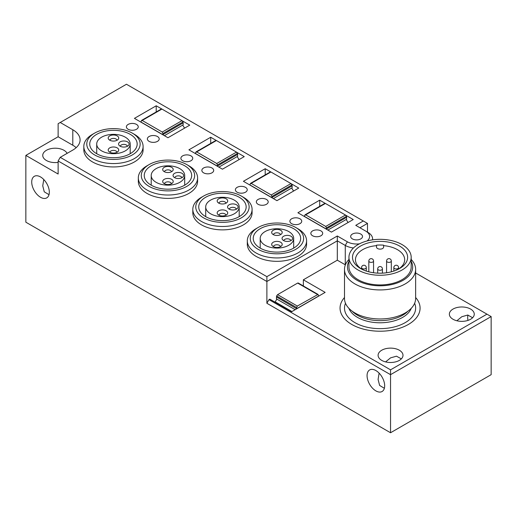 <?xml version="1.0" encoding="UTF-8"?>
<svg xmlns="http://www.w3.org/2000/svg" width="517" height="517" viewBox="0 0 517 517"><rect width="100%" height="100%" fill="white"/><g stroke="black" fill="none" stroke-linecap="round" stroke-linejoin="round"><path stroke-width="0.78" d="M367.07 375.633A12.447 7.186 -120 0 0 372.505 388.164A12.447 7.186 -120 0 0 382.095 391.498A12.447 7.186 -120 0 0 384.674 385.798A12.447 7.186 -120 0 0 379.239 373.274A12.447 7.186 -120 0 0 369.649 369.939A12.447 7.186 -120 0 0 367.07 375.633M379.116 373.145L378.095 379.433L379.607 385.43L384.364 388.293M401.354 358.876L396.5 356.187L390.542 357.874L385.604 361.906M387.039 348.413A12.447 7.186 180 0 1 402.995 355.308A12.447 7.186 180 0 1 394.051 362.204A12.447 7.186 180 0 1 378.095 355.308A12.447 7.186 180 0 1 387.039 348.413M303.356 279.8L325.154 292.383L291.614 311.745L269.816 299.156L268.982 299.64L266.882 303.272L266.882 281.494L58.13 160.968L60.224 157.336L266.882 276.653L266.882 281.494L337.31 240.832L337.31 260.193L303.356 279.8L303.356 285.966M268.982 299.64L390.542 369.829L390.542 374.67L266.882 303.272M390.542 432.755L390.542 374.67L491.15 316.585L491.15 374.67L390.542 432.755L25.85 222.2L25.85 155.404L58.13 174.035L58.13 160.968M415.636 272.982L486.956 314.162L390.542 369.829M266.882 276.653L337.31 235.991L337.31 240.832L345.272 245.433L345.272 264.794A16.008 9.241 0 0 0 345.375 264.853M345.272 264.794L337.31 260.193M465.313 321.063A12.447 7.186 0 0 0 474.257 314.162A12.447 7.186 0 0 0 458.301 307.266A12.447 7.186 0 0 0 449.357 314.162A12.447 7.186 0 0 0 465.313 321.063M344.496 297.527A40.016 23.103 0 0 0 340.05 308.113A40.016 23.103 0 0 0 364.75 329.458A40.016 23.103 0 0 0 408.359 324.45A40.016 23.103 0 0 0 420.082 308.113A40.016 23.103 0 0 0 415.636 297.527A40.016 23.103 0 0 1 420.082 308.113A40.016 23.103 0 0 1 415.752 318.569A40.016 23.103 0 0 1 370.754 330.583A40.016 23.103 0 0 1 340.05 308.113L340.05 308.113A40.016 23.103 0 0 1 344.38 297.656A40.016 23.103 0 0 1 344.496 297.527M486.956 314.162L491.15 316.585M472.616 317.729L467.762 315.04L461.804 316.727L456.866 320.76M359.942 227.764L367.49 223.409L367.49 232.12M337.31 235.991L347.366 241.801L345.272 245.433A16.008 9.241 0 0 0 353.466 247.96M372.511 239.856A16.008 9.241 0 0 0 372.595 238.899A16.008 9.241 0 0 0 367.91 232.359L365.81 231.151L367.91 232.359M347.366 241.801A13.041 7.529 -0 0 0 359.464 243.824M367.064 240.961A13.041 7.529 -0 0 0 365.81 231.151L355.754 225.341L363.296 220.985L367.49 223.409M203.588 167.986A5.926 3.425 0 0 0 201.85 170.403A5.926 3.425 0 0 0 205.507 173.57A5.926 3.425 0 0 0 211.97 172.827A5.926 3.425 0 0 0 213.708 170.403A5.926 3.425 0 0 0 210.044 167.243A5.926 3.425 0 0 0 203.588 167.986M128.132 124.423A5.926 3.425 0 0 0 126.394 126.839A5.926 3.425 0 0 0 130.058 130.006A5.926 3.425 0 0 0 136.514 129.263A5.926 3.425 0 0 0 138.252 126.839A5.926 3.425 0 0 0 134.594 123.679A5.926 3.425 0 0 0 128.132 124.423M149.09 136.52A5.926 3.425 0 0 0 147.358 138.944A5.926 3.425 0 0 0 151.016 142.104A5.926 3.425 0 0 0 157.478 141.361A5.926 3.425 0 0 0 159.21 138.944A5.926 3.425 0 0 0 155.552 135.784A5.926 3.425 0 0 0 149.09 136.52M182.624 155.882A5.926 3.425 0 0 0 180.892 158.305A5.926 3.425 0 0 0 184.55 161.466A5.926 3.425 0 0 0 191.012 160.722A5.926 3.425 0 0 0 192.744 158.305A5.926 3.425 0 0 0 189.086 155.145A5.926 3.425 0 0 0 182.624 155.882M258.08 199.446A5.926 3.425 0 0 0 256.342 201.869A5.926 3.425 0 0 0 260.006 205.029A5.926 3.425 0 0 0 266.462 204.286A5.926 3.425 0 0 0 268.2 201.869A5.926 3.425 0 0 0 264.542 198.702A5.926 3.425 0 0 0 258.08 199.446M237.122 187.348A5.926 3.425 0 0 0 235.384 189.765A5.926 3.425 0 0 0 239.041 192.931A5.926 3.425 0 0 0 245.504 192.188A5.926 3.425 0 0 0 247.242 189.765A5.926 3.425 0 0 0 243.585 186.605A5.926 3.425 0 0 0 237.122 187.348M312.578 230.912A5.926 3.425 0 0 0 310.84 233.329A5.926 3.425 0 0 0 314.498 236.489A5.926 3.425 0 0 0 320.96 235.752A5.926 3.425 0 0 0 322.698 233.329A5.926 3.425 0 0 0 319.034 230.168A5.926 3.425 0 0 0 312.578 230.912M291.614 218.807A5.926 3.425 0 0 0 289.882 221.231A5.926 3.425 0 0 0 293.54 224.391A5.926 3.425 0 0 0 300.002 223.648A5.926 3.425 0 0 0 301.734 221.231A5.926 3.425 0 0 0 298.076 218.064A5.926 3.425 0 0 0 291.614 218.807M360.782 238.899A5.926 3.425 0 0 0 362.52 236.476A5.926 3.425 0 0 0 358.856 233.316A5.926 3.425 0 0 0 352.4 234.059A5.926 3.425 0 0 0 350.662 236.476A5.926 3.425 0 0 0 354.319 239.636A5.926 3.425 0 0 0 360.782 238.899M236.676 152.244L244.25 156.612L222.452 169.195L188.912 149.833L210.71 137.251L210.71 143.416M210.71 137.251L216.229 140.437M291.174 183.703L298.742 188.072L276.944 200.661L243.41 181.299L265.208 168.71L265.208 174.882M265.208 168.71L270.727 171.896M345.666 215.162L353.234 219.538L331.436 232.12L297.902 212.758L319.7 200.176L319.7 206.341M319.7 200.176L325.219 203.362M182.184 120.778L189.752 125.146L167.954 137.735L134.42 118.374L156.218 105.785L156.218 111.956M156.218 105.785L161.737 108.971M276.905 299.136L275.147 301.857A9.487 5.474 120 0 0 274.973 302.135M467.988 315.06A12.447 7.186 -120 0 0 467.678 317.554A12.447 7.186 -120 0 0 467.982 320.404M237.161 156.586L239.093 159.585M291.653 188.052L293.591 191.044M346.144 219.512L348.083 222.51M182.663 125.127L184.601 128.126M363.296 220.985L126.458 84.245L60.224 122.484L72.8 129.748A24.9 14.373 0 0 1 80.09 139.913A24.9 14.373 0 0 1 72.8 150.079L60.224 157.336M31.718 182.023A12.447 7.186 60 0 1 34.296 176.323A12.447 7.186 60 0 1 43.893 179.657A12.447 7.186 60 0 1 49.322 192.188A12.447 7.186 60 0 1 46.743 197.888A12.447 7.186 60 0 1 37.153 194.554A12.447 7.186 60 0 1 31.718 182.023M60.224 122.484L58.13 123.699L58.13 136.766L25.85 155.404M43.764 179.528L42.743 185.823L44.255 191.82L49.012 194.683M58.13 162.383A12.447 7.186 180 0 1 42.743 155.404A12.447 7.186 180 0 1 51.687 148.502A12.447 7.186 180 0 1 67.126 153.349M76.167 147.655A24.9 14.373 0 0 0 72.8 145.238L72.8 129.748M58.13 136.766L72.8 145.238M117.004 140.288A3.554 2.055 0 0 0 113.462 138.401A3.554 2.055 0 0 0 109.914 140.288M127.382 146.279A3.554 2.055 0 0 0 123.834 144.392A3.554 2.055 0 0 0 120.293 146.279M117.004 152.263A3.554 2.055 0 0 0 113.462 150.382A3.554 2.055 0 0 0 109.914 152.263M98.766 139.39A16.744 9.668 180 0 1 117.605 134.659A16.744 9.668 180 0 1 130.206 144.023A16.744 9.668 180 0 1 128.158 148.663A16.744 9.668 180 0 1 109.32 153.394A16.744 9.668 180 0 1 96.711 144.023A16.744 9.668 180 0 1 98.766 139.39M113.462 134.995A5.267 3.044 -0 0 0 108.654 139.28A5.267 3.044 -0 0 0 113.462 141.076A5.267 3.044 -0 0 0 118.27 139.28A5.267 3.044 -0 0 0 113.462 134.995M123.834 140.986A5.267 3.044 -0 0 0 119.026 145.264A5.267 3.044 -0 0 0 123.834 147.067A5.267 3.044 -0 0 0 128.643 145.264A5.267 3.044 -0 0 0 123.834 140.986M113.462 146.977A5.267 3.044 -0 0 0 108.654 151.255A5.267 3.044 -0 0 0 113.462 153.058A5.267 3.044 -0 0 0 118.27 151.255A5.267 3.044 -0 0 0 113.462 146.977M102.095 132.009A23.711 13.688 0 0 0 89.745 144.023A23.711 13.688 0 0 0 124.83 156.037A23.711 13.688 0 0 0 137.173 144.023A23.711 13.688 0 0 0 102.095 132.009M94.598 133.134L92.498 134.342A29.643 17.113 0 0 0 83.819 146.447L83.819 149.833A29.643 17.113 0 0 0 127.673 164.852A29.643 17.113 0 0 0 143.099 149.833L143.099 146.447A29.643 17.113 0 0 0 134.42 134.342L132.326 133.134A26.677 15.4 0 0 0 100.673 130.51A26.677 15.4 0 0 0 94.598 133.134A26.677 15.4 0 0 0 92.104 153.258A26.677 15.4 0 0 0 126.251 157.543A26.677 15.4 0 0 0 132.326 133.134M83.819 146.447A29.643 17.113 0 0 0 127.673 161.466A29.643 17.113 0 0 0 143.099 146.447M171.502 171.747A3.554 2.055 0 0 0 167.954 169.867A3.554 2.055 0 0 0 164.412 171.747M181.874 177.738A3.554 2.055 0 0 0 178.333 175.851A3.554 2.055 0 0 0 174.785 177.738M171.502 183.729A3.554 2.055 0 0 0 167.954 181.842A3.554 2.055 0 0 0 164.412 183.729M153.258 170.849A16.744 9.668 180 0 1 172.096 166.119A16.744 9.668 180 0 1 184.705 175.489A16.744 9.668 180 0 1 182.65 180.123A16.744 9.668 180 0 1 163.811 184.853A16.744 9.668 180 0 1 151.21 175.489A16.744 9.668 180 0 1 153.258 170.849M167.954 166.455A5.267 3.044 -0 0 0 163.146 170.739A5.267 3.044 -0 0 0 167.954 172.542A5.267 3.044 -0 0 0 172.762 170.739A5.267 3.044 -0 0 0 167.954 166.455M178.333 172.445A5.267 3.044 -0 0 0 173.518 176.73A5.267 3.044 -0 0 0 178.326 178.527A5.267 3.044 -0 0 0 183.141 176.73A5.267 3.044 -0 0 0 178.333 172.445M167.954 178.436A5.267 3.044 -0 0 0 163.146 182.721A5.267 3.044 -0 0 0 167.954 184.517A5.267 3.044 -0 0 0 172.762 182.721A5.267 3.044 -0 0 0 167.954 178.436M156.586 163.475A23.711 13.688 0 0 0 144.243 175.489A23.711 13.688 0 0 0 179.321 187.503A23.711 13.688 0 0 0 191.671 175.489A23.711 13.688 0 0 0 156.586 163.475M149.09 164.6L146.996 165.808A29.643 17.113 0 0 0 138.317 177.906L138.317 181.299A29.643 17.113 0 0 0 182.165 196.311A29.643 17.113 0 0 0 197.597 181.299L197.597 177.906A29.643 17.113 0 0 0 188.912 165.808L186.818 164.6A26.677 15.4 0 0 0 155.165 161.97A26.677 15.4 0 0 0 149.09 164.6A26.677 15.4 0 0 0 146.602 184.718A26.677 15.4 0 0 0 180.743 189.002A26.677 15.4 0 0 0 186.818 164.6M138.317 177.906A29.643 17.113 0 0 0 182.165 192.925A29.643 17.113 0 0 0 197.597 177.906M225.994 203.213A3.554 2.055 0 0 0 222.452 201.326A3.554 2.055 0 0 0 218.904 203.213M236.366 209.198A3.554 2.055 0 0 0 232.824 207.317A3.554 2.055 0 0 0 229.277 209.198M225.994 215.188A3.554 2.055 0 0 0 222.452 213.308A3.554 2.055 0 0 0 218.904 215.188M207.75 202.315A16.744 9.668 180 0 1 226.595 197.584A16.744 9.668 180 0 1 239.197 206.949A16.744 9.668 180 0 1 237.148 211.582A16.744 9.668 180 0 1 218.303 216.319A16.744 9.668 180 0 1 205.701 206.949A16.744 9.668 180 0 1 207.75 202.315M222.452 197.921A5.267 3.044 -0 0 0 217.638 202.199A5.267 3.044 -0 0 0 222.446 204.002A5.267 3.044 -0 0 0 227.26 202.199A5.267 3.044 -0 0 0 222.452 197.921M232.824 203.911A5.267 3.044 -0 0 0 228.016 208.189A5.267 3.044 -0 0 0 232.824 209.992A5.267 3.044 -0 0 0 237.633 208.189A5.267 3.044 -0 0 0 232.824 203.911M222.452 209.896A5.267 3.044 -0 0 0 217.638 214.18A5.267 3.044 -0 0 0 222.446 215.983A5.267 3.044 -0 0 0 227.26 214.18A5.267 3.044 -0 0 0 222.452 209.896M211.078 194.935A23.711 13.688 0 0 0 198.735 206.949A23.711 13.688 0 0 0 233.82 218.962A23.711 13.688 0 0 0 246.163 206.949A23.711 13.688 0 0 0 211.078 194.935M203.588 196.059L201.488 197.268A29.643 17.113 0 0 0 192.809 209.372L192.809 212.758A29.643 17.113 0 0 0 236.663 227.777A29.643 17.113 0 0 0 252.089 212.758L252.089 209.372A29.643 17.113 0 0 0 243.41 197.268L241.316 196.059A26.677 15.4 0 0 0 209.663 193.436A26.677 15.4 0 0 0 203.588 196.059A26.677 15.4 0 0 0 201.094 216.184A26.677 15.4 0 0 0 235.241 220.468A26.677 15.4 0 0 0 241.316 196.059M192.809 209.372A29.643 17.113 0 0 0 236.663 224.391A29.643 17.113 0 0 0 252.089 209.372M280.492 234.673A3.554 2.055 0 0 0 276.944 232.792A3.554 2.055 0 0 0 273.403 234.673M290.864 240.663A3.554 2.055 0 0 0 287.316 238.776A3.554 2.055 0 0 0 283.775 240.663M280.492 246.654A3.554 2.055 0 0 0 276.944 244.767A3.554 2.055 0 0 0 273.403 246.654M262.248 233.774A16.744 9.668 180 0 1 281.086 229.044A16.744 9.668 180 0 1 293.695 238.415A16.744 9.668 180 0 1 291.64 243.048A16.744 9.668 180 0 1 272.802 247.779A16.744 9.668 180 0 1 260.2 238.415A16.744 9.668 180 0 1 262.248 233.774M276.944 229.38A5.267 3.044 -0 0 0 272.136 233.665A5.267 3.044 -0 0 0 276.944 235.461A5.267 3.044 -0 0 0 281.752 233.665A5.267 3.044 -0 0 0 276.944 229.38M287.316 235.371A5.267 3.044 -0 0 0 282.508 239.655A5.267 3.044 -0 0 0 287.316 241.452A5.267 3.044 -0 0 0 292.131 239.655A5.267 3.044 -0 0 0 287.316 235.371M276.944 241.361A5.267 3.044 -0 0 0 272.136 245.646A5.267 3.044 -0 0 0 276.944 247.443A5.267 3.044 -0 0 0 281.752 245.646A5.267 3.044 -0 0 0 276.944 241.361M265.576 226.394A23.711 13.688 0 0 0 253.233 238.415A23.711 13.688 0 0 0 288.312 250.428A23.711 13.688 0 0 0 300.655 238.415A23.711 13.688 0 0 0 265.576 226.394M258.08 227.519L255.986 228.734A29.643 17.113 0 0 0 247.3 240.832L247.3 244.218A29.643 17.113 0 0 0 291.155 259.237A29.643 17.113 0 0 0 306.587 244.218L306.587 240.832A29.643 17.113 0 0 0 297.902 228.734L295.808 227.519A26.677 15.4 0 0 0 264.155 224.895A26.677 15.4 0 0 0 258.08 227.519A26.677 15.4 0 0 0 255.592 247.643A26.677 15.4 0 0 0 289.733 251.928A26.677 15.4 0 0 0 295.808 227.519M247.3 240.832A29.643 17.113 0 0 0 291.155 255.85A29.643 17.113 0 0 0 306.587 240.832M162.823 134.769L162.945 133.541L162.248 132.042L181.984 120.642L161.924 109.061L161.233 109.43M164.393 135.674L183.154 124.843L183.154 122.91L162.823 134.646L141.025 122.064L141.206 120.991L142.188 120.455L162.248 132.042M183.154 122.91L182.966 121.98L162.945 133.541M161.924 109.061L142.188 120.455L141.548 120.422L161.375 108.977M181.984 120.642L182.966 121.98M217.314 166.228L217.437 165.001L216.739 163.501L236.482 152.108L216.423 140.521L215.725 140.889M218.885 167.14L237.646 156.308L237.646 154.37L217.314 166.112L195.516 153.523L195.697 152.45L196.68 151.92L216.739 163.501M237.646 154.37L237.465 153.439L217.437 165.001M216.423 140.521L196.68 151.92L196.046 151.888L215.873 140.437M236.482 152.108L237.465 153.439M271.806 197.694L271.929 196.466L271.238 194.961L290.974 183.567L270.914 171.987L270.217 172.355M273.383 198.599L292.137 187.768L292.137 185.836L271.806 197.572L250.008 184.989L250.196 183.916L251.178 183.38L271.238 194.961M292.137 185.836L291.956 184.905L271.929 196.466M270.914 171.987L251.178 183.38L250.538 183.348L270.365 171.903M290.974 183.567L291.956 184.905M326.305 229.154L326.427 227.926L325.729 226.427L345.472 215.027L325.406 203.446L324.715 203.814M327.875 230.065L346.636 219.234L346.636 217.295L326.305 229.031L304.507 216.449L304.687 215.376L305.67 214.846L325.729 226.427M346.636 217.295L346.448 216.364L326.427 227.926M325.406 203.446L305.67 214.846L305.036 214.807L324.857 203.362M345.472 215.027L346.448 216.364M295.181 309.689L276.421 298.858L276.601 295.989L277.584 294.651L297.327 306.051L318.02 294.432L298.193 282.986M296.752 308.778L276.421 296.92M297.327 306.051L296.629 307.55L296.752 308.655L318.55 296.073L318.369 295L297.643 283.07L277.584 294.651M297.643 283.07L298.341 283.439M361.68 269.15A24.603 14.205 0 0 1 355.463 259.708A24.603 14.205 0 0 1 358.417 252.962A24.603 14.205 0 0 1 376.505 245.653L376.505 247.074A3.554 2.055 0 0 0 380.066 249.129A3.554 2.055 0 0 0 383.62 247.074L383.62 245.168A24.603 14.205 0 0 0 376.505 245.168L376.505 247.074M398.452 269.15A24.603 14.205 0 0 0 401.715 266.455A24.603 14.205 0 0 0 404.669 259.708A24.603 14.205 0 0 0 383.62 245.653L383.62 247.074M407.454 265.822A31.123 17.966 0 0 0 411.189 257.292A31.123 17.966 0 0 0 387.685 239.869A31.123 17.966 0 0 0 352.678 248.755A31.123 17.966 0 0 0 348.943 257.292A31.123 17.966 0 0 0 372.44 274.708A31.123 17.966 0 0 0 407.454 265.822M348.943 257.292L348.943 266.972A31.123 17.966 0 0 0 372.44 284.389A31.123 17.966 0 0 0 407.454 275.503A31.123 17.966 0 0 0 411.189 266.972L411.189 257.292M404.326 264.846A27.569 15.917 0 0 0 393.153 243.281A27.569 15.917 0 0 0 355.806 249.73A27.569 15.917 0 0 0 360.575 268.543A27.569 15.917 0 0 0 399.557 268.543A27.569 15.917 0 0 0 404.326 264.846M345.498 303.272A35.57 20.538 0 0 0 367.742 327.377A35.57 20.538 0 0 0 411.784 317.406A35.57 20.538 0 0 0 414.634 303.272M348.943 259.45A35.57 20.538 0 0 0 348.348 260.096A35.57 20.538 0 0 0 344.496 269.389L344.496 298.432A35.57 20.538 0 0 0 371.788 318.407A35.57 20.538 0 0 0 411.784 307.725A35.57 20.538 0 0 0 415.636 298.432L415.636 269.389A35.57 20.538 0 0 0 411.189 259.45M344.496 269.389A35.57 20.538 0 0 0 371.788 289.365A35.57 20.538 0 0 0 411.784 278.682A35.57 20.538 0 0 0 415.636 269.389M348.943 261.356A32.603 18.825 0 0 0 367.787 284.408A32.603 18.825 0 0 0 409.141 275.49A32.603 18.825 0 0 0 411.189 261.356M291.943 311.557L275.147 301.857M296.629 307.55L276.601 295.989M377.694 268.905A2.372 1.37 0 0 0 379.478 270.229A2.372 1.37 0 0 0 382.147 269.557A2.372 1.37 0 0 0 382.438 268.905A2.372 2.372 0 0 0 378.341 267.283A2.372 2.372 0 0 0 377.694 268.905L377.694 273.144M391.046 261.641A2.372 1.37 -0 0 0 391.317 261.014A2.372 2.372 0 0 0 387.181 259.424A2.372 2.372 0 0 0 386.574 261.014A2.372 1.37 -0 0 0 388.383 262.345A2.372 1.37 -0 0 0 391.046 261.641M373.306 261.621A2.372 1.37 -0 0 0 373.558 261.014A2.372 2.372 0 0 0 369.397 259.463A2.372 2.372 0 0 0 368.815 261.014A2.372 1.37 -0 0 0 370.644 262.345A2.372 1.37 -0 0 0 373.306 261.621M366.023 268.226A2.372 1.37 -0 0 0 366.294 267.593A2.372 2.372 0 0 0 362.159 266.009A2.372 2.372 0 0 0 361.551 267.593A2.372 1.37 -0 0 0 363.361 268.924A2.372 1.37 -0 0 0 366.023 268.226M398.316 268.226A2.372 1.37 -0 0 0 398.581 267.593A2.372 2.372 0 0 0 394.445 266.009A2.372 2.372 0 0 0 393.838 267.593A2.372 1.37 -0 0 0 395.647 268.924A2.372 1.37 -0 0 0 398.316 268.226M348.878 308.306A31.931 18.438 0 0 0 376.033 322.634A31.931 18.438 0 0 0 408.54 312.688A31.931 18.438 0 0 0 411.254 308.306M352.18 311.182A31.931 18.438 0 0 0 380.066 320.637A31.931 18.438 0 0 0 407.952 311.182M372.595 239.843L372.595 238.899M130.206 144.023L130.206 153.717M96.711 144.023L96.711 153.717M184.705 175.489L184.705 185.183M151.21 175.489L151.21 185.183M239.197 206.949L239.197 216.642M205.701 206.949L205.701 216.642M293.695 238.415L293.695 248.102M260.2 238.415L260.2 248.102M382.438 273.144L382.438 268.905M391.317 271.819L391.317 261.014M386.574 272.756L386.574 261.014M373.558 272.756L373.558 261.014M368.815 271.819L368.815 261.014M366.294 271.076L366.294 267.593M361.551 269.06L361.551 267.593M398.581 269.06L398.581 267.593M393.838 271.076L393.838 267.593"/></g></svg>
